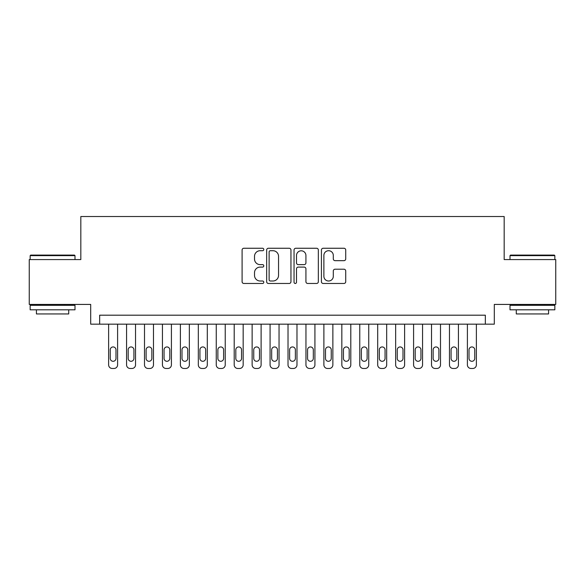 <?xml version="1.0" encoding="UTF-8"?>
<svg xmlns="http://www.w3.org/2000/svg" width="585" height="585" viewBox="0 0 585 585"><rect width="100%" height="100%" fill="white"/><g stroke="black" fill="none" stroke-linecap="round" stroke-linejoin="round"><path stroke-width="0.88" d="M263.798 249.488A1.236 1.236 0 0 0 262.57 248.252L243.857 248.252A1.762 1.762 0 0 0 242.095 250.014L242.095 281.707A1.762 1.762 0 0 0 243.857 283.469L262.57 283.469A1.236 1.236 0 0 0 263.798 282.233A1.236 1.236 0 0 0 262.57 281.005L260.142 281.005A5.638 5.638 0 0 1 254.512 275.367L254.512 272.727A5.638 5.638 0 0 1 260.142 267.096L262.57 267.096A1.236 1.236 0 0 0 263.798 265.861A1.236 1.236 0 0 0 262.57 264.632L260.142 264.632A5.638 5.638 0 0 1 254.512 258.994L254.512 256.354A5.638 5.638 0 0 1 260.142 250.716L262.57 250.716A1.236 1.236 0 0 0 263.798 249.488M343.958 260.669A1.762 1.762 0 0 0 345.72 258.906L345.72 250.014A1.762 1.762 0 0 0 343.958 248.252L323.183 248.252A1.762 1.762 0 0 0 321.421 250.014L321.421 281.707A1.762 1.762 0 0 0 323.183 283.469L343.958 283.469A1.762 1.762 0 0 0 345.72 281.707L345.72 270.965A1.762 1.762 0 0 0 343.958 269.21L335.066 269.21A1.762 1.762 0 0 0 333.304 270.965L333.304 276.295A4.709 4.709 0 0 1 328.594 281.005A4.709 4.709 0 0 1 323.885 276.295L323.885 255.426A4.709 4.709 0 0 1 328.594 250.716A4.709 4.709 0 0 1 333.304 255.426L333.304 258.906A1.762 1.762 0 0 0 335.066 260.669L343.958 260.669M485.338 324.163L494.31 324.163L494.31 304.427L555.75 304.427L555.75 259.579L504.175 259.579L504.175 216.53L80.825 216.53L80.825 259.579L29.25 259.579L29.25 304.427L90.69 304.427L90.69 324.163L485.338 324.163L485.338 315.191L99.662 315.191L99.662 324.163M290.957 250.014A1.762 1.762 0 0 0 289.202 248.252L268.42 248.252A1.762 1.762 0 0 0 266.658 250.014L266.658 281.707A1.762 1.762 0 0 0 268.42 283.469L289.202 283.469A1.762 1.762 0 0 0 290.957 281.707L290.957 250.014M295.798 248.252L316.58 248.252A1.762 1.762 0 0 1 318.342 250.014L318.342 281.707A1.762 1.762 0 0 1 316.58 283.469L307.688 283.469A1.762 1.762 0 0 1 305.926 281.707L305.926 268.851A1.762 1.762 0 0 0 304.163 267.096L298.27 267.096A1.762 1.762 0 0 0 296.507 268.851L296.507 282.233A1.236 1.236 0 0 1 295.271 283.469A1.236 1.236 0 0 1 294.043 282.233L294.043 250.014A1.762 1.762 0 0 1 295.798 248.252M270.358 250.716A1.236 1.236 0 0 0 269.122 251.952L269.122 279.769A1.236 1.236 0 0 0 270.358 281.005L272.91 281.005A5.638 5.638 0 0 0 278.548 275.367L278.548 256.354A5.638 5.638 0 0 0 272.91 250.716L270.358 250.716M305.926 255.513A4.709 4.709 0 0 0 301.216 250.804A4.709 4.709 0 0 0 296.507 255.513L296.507 262.87A1.762 1.762 0 0 0 298.27 264.632L304.163 264.632A1.762 1.762 0 0 0 305.926 262.87L305.926 255.513M117.6 324.163L117.6 364.879A3.59 3.59 0 0 1 114.009 368.47L112.218 368.47A3.59 3.59 0 0 1 108.627 364.879L108.627 324.163M115.984 358.422L115.984 349.815A2.874 2.874 0 0 0 113.11 346.942A2.874 2.874 0 0 0 110.243 349.815L110.243 358.422A2.874 2.874 0 0 0 113.11 361.296A2.874 2.874 0 0 0 115.984 358.422M30.683 255.097L74.456 255.097L74.997 255.638L30.149 255.638L30.683 255.097M52.57 309.809L30.149 309.809L30.149 305.326L74.997 305.326L74.997 309.809L52.57 309.809M68.716 309.809L68.716 313.94L36.424 313.94L36.424 309.809M510.544 255.097L554.317 255.097L554.851 255.638L510.003 255.638L510.544 255.097M532.43 309.809L510.003 309.809L510.003 305.326L554.851 305.326L554.851 309.809L532.43 309.809M548.576 309.809L548.576 313.94L516.284 313.94L516.284 309.809M135.537 324.163L135.537 364.879A3.59 3.59 0 0 1 131.947 368.47L130.155 368.47A3.59 3.59 0 0 1 126.565 364.879L126.565 324.163M133.921 358.422L133.921 349.815A2.874 2.874 0 0 0 131.055 346.942A2.874 2.874 0 0 0 128.181 349.815L128.181 358.422A2.874 2.874 0 0 0 131.055 361.296A2.874 2.874 0 0 0 133.921 358.422M153.475 324.163L153.475 364.879A3.59 3.59 0 0 1 149.884 368.47L148.093 368.47A3.59 3.59 0 0 1 144.502 364.879L144.502 324.163M151.859 358.422L151.859 349.815A2.874 2.874 0 0 0 148.992 346.942A2.874 2.874 0 0 0 146.118 349.815L146.118 358.422A2.874 2.874 0 0 0 148.992 361.296A2.874 2.874 0 0 0 151.859 358.422M171.412 324.163L171.412 364.879A3.59 3.59 0 0 1 167.829 368.47L166.03 368.47A3.59 3.59 0 0 1 162.447 364.879L162.447 324.163M169.796 358.422L169.796 349.815A2.874 2.874 0 0 0 166.93 346.942A2.874 2.874 0 0 0 164.056 349.815L164.056 358.422A2.874 2.874 0 0 0 166.93 361.296A2.874 2.874 0 0 0 169.796 358.422M189.35 324.163L189.35 364.879A3.59 3.59 0 0 1 185.767 368.47L183.968 368.47A3.59 3.59 0 0 1 180.385 364.879L180.385 324.163M187.741 358.422L187.741 349.815A2.874 2.874 0 0 0 184.867 346.942A2.874 2.874 0 0 0 182.001 349.815L182.001 358.422A2.874 2.874 0 0 0 184.867 361.296A2.874 2.874 0 0 0 187.741 358.422M207.295 324.163L207.295 364.879A3.59 3.59 0 0 1 203.704 368.47L201.913 368.47A3.59 3.59 0 0 1 198.322 364.879L198.322 324.163M205.679 358.422L205.679 349.815A2.874 2.874 0 0 0 202.805 346.942A2.874 2.874 0 0 0 199.938 349.815L199.938 358.422A2.874 2.874 0 0 0 202.805 361.296A2.874 2.874 0 0 0 205.679 358.422M225.232 324.163L225.232 364.879A3.59 3.59 0 0 1 221.642 368.47L219.85 368.47A3.59 3.59 0 0 1 216.26 364.879L216.26 324.163M223.616 358.422L223.616 349.815A2.874 2.874 0 0 0 220.742 346.942A2.874 2.874 0 0 0 217.876 349.815L217.876 358.422A2.874 2.874 0 0 0 220.742 361.296A2.874 2.874 0 0 0 223.616 358.422M243.17 324.163L243.17 364.879A3.59 3.59 0 0 1 239.579 368.47L237.788 368.47A3.59 3.59 0 0 1 234.197 364.879L234.197 324.163M241.554 358.422L241.554 349.815A2.874 2.874 0 0 0 238.687 346.942A2.874 2.874 0 0 0 235.814 349.815L235.814 358.422A2.874 2.874 0 0 0 238.687 361.296A2.874 2.874 0 0 0 241.554 358.422M261.107 324.163L261.107 364.879A3.59 3.59 0 0 1 257.517 368.47L255.725 368.47A3.59 3.59 0 0 1 252.135 364.879L252.135 324.163M259.491 358.422L259.491 349.815A2.874 2.874 0 0 0 256.625 346.942A2.874 2.874 0 0 0 253.751 349.815L253.751 358.422A2.874 2.874 0 0 0 256.625 361.296A2.874 2.874 0 0 0 259.491 358.422M279.045 324.163L279.045 364.879A3.59 3.59 0 0 1 275.462 368.47L273.663 368.47A3.59 3.59 0 0 1 270.08 364.879L270.08 324.163M277.429 358.422L277.429 349.815A2.874 2.874 0 0 0 274.562 346.942A2.874 2.874 0 0 0 271.689 349.815L271.689 358.422A2.874 2.874 0 0 0 274.562 361.296A2.874 2.874 0 0 0 277.429 358.422M296.983 324.163L296.983 364.879A3.59 3.59 0 0 1 293.399 368.47L291.601 368.47A3.59 3.59 0 0 1 288.017 364.879L288.017 324.163M295.374 358.422L295.374 349.815A2.874 2.874 0 0 0 292.5 346.942A2.874 2.874 0 0 0 289.626 349.815L289.626 358.422A2.874 2.874 0 0 0 292.5 361.296A2.874 2.874 0 0 0 295.374 358.422M314.92 324.163L314.92 364.879A3.59 3.59 0 0 1 311.337 368.47L309.538 368.47A3.59 3.59 0 0 1 305.955 364.879L305.955 324.163M313.311 358.422L313.311 349.815A2.874 2.874 0 0 0 310.438 346.942A2.874 2.874 0 0 0 307.571 349.815L307.571 358.422A2.874 2.874 0 0 0 310.438 361.296A2.874 2.874 0 0 0 313.311 358.422M332.865 324.163L332.865 364.879A3.59 3.59 0 0 1 329.275 368.47L327.483 368.47A3.59 3.59 0 0 1 323.893 364.879L323.893 324.163M331.249 358.422L331.249 349.815A2.874 2.874 0 0 0 328.375 346.942A2.874 2.874 0 0 0 325.509 349.815L325.509 358.422A2.874 2.874 0 0 0 328.375 361.296A2.874 2.874 0 0 0 331.249 358.422M350.803 324.163L350.803 364.879A3.59 3.59 0 0 1 347.212 368.47L345.421 368.47A3.59 3.59 0 0 1 341.83 364.879L341.83 324.163M349.186 358.422L349.186 349.815A2.874 2.874 0 0 0 346.313 346.942A2.874 2.874 0 0 0 343.446 349.815L343.446 358.422A2.874 2.874 0 0 0 346.313 361.296A2.874 2.874 0 0 0 349.186 358.422M368.74 324.163L368.74 364.879A3.59 3.59 0 0 1 365.15 368.47L363.358 368.47A3.59 3.59 0 0 1 359.768 364.879L359.768 324.163M367.124 358.422L367.124 349.815A2.874 2.874 0 0 0 364.258 346.942A2.874 2.874 0 0 0 361.384 349.815L361.384 358.422A2.874 2.874 0 0 0 364.258 361.296A2.874 2.874 0 0 0 367.124 358.422M386.678 324.163L386.678 364.879A3.59 3.59 0 0 1 383.087 368.47L381.296 368.47A3.59 3.59 0 0 1 377.705 364.879L377.705 324.163M385.062 358.422L385.062 349.815A2.874 2.874 0 0 0 382.195 346.942A2.874 2.874 0 0 0 379.321 349.815L379.321 358.422A2.874 2.874 0 0 0 382.195 361.296A2.874 2.874 0 0 0 385.062 358.422M404.615 324.163L404.615 364.879A3.59 3.59 0 0 1 401.032 368.47L399.233 368.47A3.59 3.59 0 0 1 395.65 364.879L395.65 324.163M402.999 358.422L402.999 349.815A2.874 2.874 0 0 0 400.133 346.942A2.874 2.874 0 0 0 397.259 349.815L397.259 358.422A2.874 2.874 0 0 0 400.133 361.296A2.874 2.874 0 0 0 402.999 358.422M422.553 324.163L422.553 364.879A3.59 3.59 0 0 1 418.97 368.47L417.171 368.47A3.59 3.59 0 0 1 413.588 364.879L413.588 324.163M420.944 358.422L420.944 349.815A2.874 2.874 0 0 0 418.07 346.942A2.874 2.874 0 0 0 415.204 349.815L415.204 358.422A2.874 2.874 0 0 0 418.07 361.296A2.874 2.874 0 0 0 420.944 358.422M440.498 324.163L440.498 364.879A3.59 3.59 0 0 1 436.907 368.47L435.116 368.47A3.59 3.59 0 0 1 431.525 364.879L431.525 324.163M438.882 358.422L438.882 349.815A2.874 2.874 0 0 0 436.008 346.942A2.874 2.874 0 0 0 433.141 349.815L433.141 358.422A2.874 2.874 0 0 0 436.008 361.296A2.874 2.874 0 0 0 438.882 358.422M458.435 324.163L458.435 364.879A3.59 3.59 0 0 1 454.845 368.47L453.053 368.47A3.59 3.59 0 0 1 449.463 364.879L449.463 324.163M456.819 358.422L456.819 349.815A2.874 2.874 0 0 0 453.945 346.942A2.874 2.874 0 0 0 451.079 349.815L451.079 358.422A2.874 2.874 0 0 0 453.945 361.296A2.874 2.874 0 0 0 456.819 358.422M476.373 324.163L476.373 364.879A3.59 3.59 0 0 1 472.782 368.47L470.991 368.47A3.59 3.59 0 0 1 467.4 364.879L467.4 324.163M474.757 358.422L474.757 349.815A2.874 2.874 0 0 0 471.89 346.942A2.874 2.874 0 0 0 469.016 349.815L469.016 358.422A2.874 2.874 0 0 0 471.89 361.296A2.874 2.874 0 0 0 474.757 358.422M30.149 259.579L30.149 255.638M40.372 305.326L40.372 304.427M64.767 305.326L64.767 304.427M74.997 259.579L74.997 255.638M510.003 259.579L510.003 255.638M520.233 305.326L520.233 304.427M544.628 305.326L544.628 304.427M554.851 259.579L554.851 255.638"/></g></svg>
